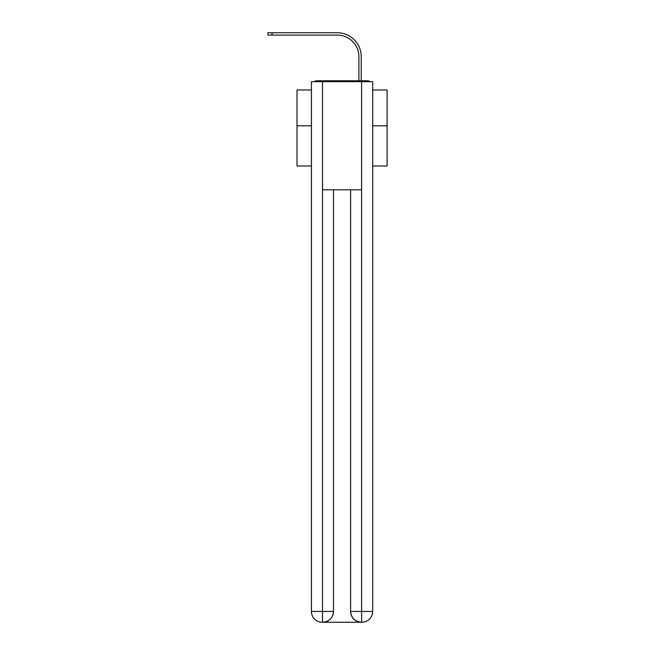 <?xml version="1.0" encoding="UTF-8"?>
<svg xmlns="http://www.w3.org/2000/svg" width="655" height="655" viewBox="0 0 655 655"><rect width="100%" height="100%" fill="white"/><g stroke="black" fill="none" stroke-linecap="round" stroke-linejoin="round"><path stroke-width="0.98" d="M372.687 166.002L387.097 166.002L387.097 89.964L372.687 89.964M311.42 125.817L297.002 125.817L297.002 89.964L311.42 89.964M297.002 125.817L297.002 166.002L311.42 166.002M369.928 81.67A3.603 3.603 0 0 0 367.545 80.77L316.553 80.77A3.603 3.603 0 0 0 314.171 81.67M387.097 125.817L372.687 125.817M316.553 80.77L327.999 80.77M356.107 80.77L358.899 80.77L358.899 56.715A21.623 21.623 0 0 0 337.276 35.092A21.623 21.623 0 0 1 358.899 56.715A21.623 21.623 0 0 0 337.276 35.092A21.623 21.623 0 0 1 358.899 56.715A21.623 21.623 0 0 0 337.276 35.092A21.623 21.623 0 0 1 358.899 56.715A21.623 21.623 0 0 0 337.276 35.092A21.623 21.623 0 0 1 358.899 56.715A21.623 21.623 0 0 0 337.276 35.092A21.623 21.623 0 0 1 358.899 56.715A21.623 21.623 0 0 0 337.276 35.092A21.623 21.623 0 0 1 358.899 56.715A21.623 21.623 0 0 0 337.276 35.092A21.623 21.623 0 0 1 358.899 56.715A21.623 21.623 0 0 0 337.276 35.092A21.623 21.623 0 0 1 358.899 56.715A21.623 21.623 0 0 0 337.276 35.092A21.623 21.623 0 0 1 358.899 56.715A21.623 21.623 0 0 0 337.276 35.092A21.623 21.623 0 0 1 358.899 56.715A21.623 21.623 0 0 0 337.276 35.092A21.623 21.623 0 0 1 358.899 56.715A21.623 21.623 0 0 0 337.276 35.092A21.623 21.623 0 0 1 358.899 56.715A21.623 21.623 0 0 0 337.276 35.092A21.623 21.623 0 0 1 358.899 56.715A21.623 21.623 0 0 0 337.276 35.092A21.623 21.623 0 0 1 358.899 56.715A21.623 21.623 0 0 0 337.276 35.092A21.623 21.623 0 0 1 358.899 56.715A21.623 21.623 0 0 0 337.276 35.092A21.623 21.623 0 0 1 358.899 56.715A21.623 21.623 0 0 0 337.276 35.092A21.623 21.623 0 0 1 358.899 56.715A21.623 21.623 0 0 0 337.276 35.092A21.623 21.623 0 0 1 358.899 56.715M361.241 80.77L361.241 56.715L361.241 80.77L361.241 56.715L361.241 80.77L361.241 56.715L361.241 80.77L361.241 56.715L361.241 80.77L361.241 56.715L361.241 80.77L361.241 56.715L361.241 80.77L361.241 56.715L361.241 80.77L361.241 56.715L361.241 80.77L361.241 56.715L361.241 80.77L361.241 56.715L361.241 80.77L361.241 56.715L361.241 80.77L361.241 56.715L361.241 80.77L361.241 56.715L361.241 80.77L361.241 56.715L361.241 80.77L361.241 56.715L361.241 80.77L361.241 56.715L361.241 80.77L361.241 56.715L361.241 80.77L361.241 56.715L361.241 80.77L367.545 80.77M322.497 81.67L311.42 81.67L311.42 611.442A10.807 10.807 0 0 0 322.227 622.25L361.421 622.25A10.807 10.807 0 0 1 350.613 611.442L350.613 189.786L350.613 611.442C351.162 617.812 354.764 621.415 361.421 622.25L361.871 622.25A10.807 10.807 0 0 0 372.687 611.442L372.687 81.67L322.497 81.67L322.497 189.786L361.601 189.786L361.601 81.67M333.493 189.786L333.493 611.442A10.807 10.807 0 0 1 322.678 622.25C329.367 621.554 332.969 617.943 333.493 611.442L333.493 189.786M350.613 611.442L361.601 611.442L361.683 622.25M311.42 611.442A10.807 10.807 0 0 0 322.227 622.25A10.807 10.807 0 0 1 311.42 611.442L322.497 611.442L322.497 622.25M267.903 32.75L272.046 32.75L272.046 35.092L267.903 35.092L267.903 32.75M361.241 56.715A23.965 23.965 0 0 0 337.276 32.75L272.046 32.75M272.046 35.092L337.276 35.092M333.493 611.442L322.497 611.442L322.497 189.786M361.601 189.786L361.601 611.442L372.687 611.442"/></g></svg>
